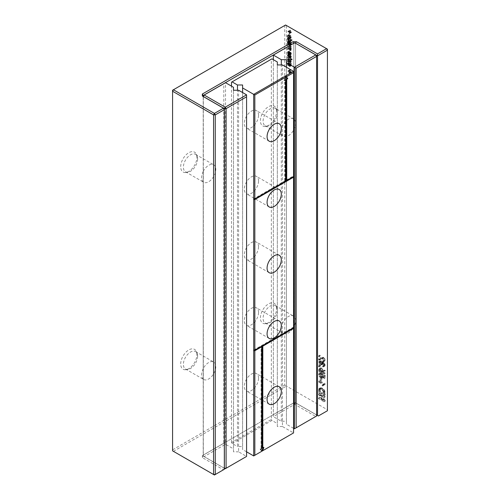 <?xml version="1.0" encoding="UTF-8"?>
<svg xmlns="http://www.w3.org/2000/svg" width="500" height="500" viewBox="0 0 500 500"><rect width="100%" height="100%" fill="white"/><g stroke="black" fill="none" stroke-linecap="round" stroke-linejoin="round"><path stroke-width="0.38" stroke-dasharray="2.5 1.88" d="M284.731 385.1L172.569 449.856L173.425 451.331L286.438 386.087L284.731 385.1L284.731 25.494L285.581 25L286.438 25.494L286.438 386.087L327.431 409.75L327.431 49.162L286.438 25.494L284.731 25.494L172.569 90.25L172.569 450.838L214.419 475L223.469 469.775L202.344 457.581L202.344 455.606L203.2 455.112L203.2 379.188A10.062 5.812 120 0 0 203.631 379.481A10.062 5.812 120 0 0 211.388 376.788A10.062 5.812 120 0 0 215.781 366.656A10.062 5.812 120 0 0 213.7 362.05A10.062 5.812 120 0 0 203.2 368.663L203.2 181.962A10.062 5.812 120 0 0 203.631 182.256A10.062 5.812 120 0 0 211.388 179.562A10.062 5.812 120 0 0 215.781 169.431A10.062 5.812 120 0 0 213.7 164.825A10.062 5.812 120 0 0 203.2 171.438L203.2 95.506M288.994 35.206L289.406 35.1L289.294 34.55L288.656 34.656L288.431 35.425L288.806 36.725L289.869 37.738L291.012 37.944L289.825 38.625L290.219 37.8L289.825 36.55L288.594 35.444L288.594 37.819L287.725 36.319L288.156 35.206L287.519 35.312L287.294 36.081L287.669 37.381L288.731 38.4L289.825 38.625L290.963 37.969L291.356 37.138L290.963 35.894L289.731 34.787L289.731 37.156L288.863 35.663L289.406 35.1L287.856 35.869L288.994 35.206M289.294 34.55L287.519 35.312L289.294 34.55M290.975 44.775L291.356 43.812L290.725 42.263L288.431 40.788L288.756 41.6L288.431 42.569L289.231 44.125L289.881 44.112L290.269 42.481L290.769 42.919L290.487 44.725L291.256 44.469L290.119 45.125L289.913 43.275L287.294 41.444L287.519 44.169L288.094 44.781L288.744 44.769L289.131 43.137L289.781 44.288L289.35 45.381L290.975 44.775M289.606 44.237L288.469 44.894L289.606 44.237M290.8 44.138L289.244 44.819L290.8 44.138M291.356 40.613L290.931 39.475L292.219 40.225L292.219 39.725L288.431 37.538L288.894 38.3L288.431 38.919L288.612 39.725L289.131 40.512L290.65 41.406L291.169 41.225L291.356 40.613L290.219 41.269L289.794 40.138L291.081 40.881L291.081 40.381L287.294 38.194L287.756 38.956L287.294 39.581L287.475 40.381L289.513 42.062L290.219 41.269M288.894 38.3L287.294 39.581L288.894 38.3M290.65 41.406L289.513 42.062L290.65 41.406M291.244 59.044L291.244 58.544L288.431 56.919L288.431 57.419L291.244 59.044L290.106 59.7L290.106 59.2L287.294 57.575L287.294 58.075L290.106 59.7M289.988 55.156L288.875 54.2L288.431 55.006L288.65 56.025L289.294 56.794L288.863 55.25L289.275 54.781L290.156 57.056L291.156 57.406L291.262 56.112L290.594 55.169L290.919 56.481L290.587 56.913L289.988 55.156L288.85 55.812L287.738 54.856L287.294 55.663L288.156 57.45L287.725 55.906L288.137 55.438L289.019 57.713L289.75 58.156L290.156 57.831L289.875 56.238L289.456 55.825L289.781 57.144L289.45 57.575L288.85 55.812M288.875 54.2L287.406 55.094L288.875 54.2M288.988 54.787L287.844 55.444L288.988 54.787M290.887 57.5L289.75 58.156L290.887 57.5M290.819 56.906L289.45 57.575L290.819 56.906M288.988 51.788L290.538 54.381L291.3 54.169L291.262 53.113L290.594 52.169L290.919 53.481L290.587 53.913L289.738 51.669L288.544 51.438L288.65 53.025L289.294 53.794L288.863 52.25L289.275 51.781L288.137 52.438L289.019 54.713L289.75 55.156L290.219 54.431L289.875 53.238L289.456 52.825L289.781 54.138L289.45 54.569L288.188 51.962L287.406 52.094L287.512 53.681L288.156 54.45L287.844 52.444L288.988 51.788M290.887 54.494L289.75 55.156L290.887 54.494M290.819 53.906L289.45 54.569L290.819 53.906M288.875 51.194L287.406 52.094L288.875 51.194M288.431 44.288L288.431 44.787L290.637 46.119L290.919 46.806L290.719 47.263L290.081 47.119L288.431 46.163L288.431 46.662L290.281 47.731L290.919 48.675L290.5 49.144L288.431 48.038L288.431 48.537L291.244 50.169L290.875 49.45L291.356 48.8L291.075 47.556L289.7 48.294L290.219 47.613L289.981 46.75L287.294 44.944L287.294 45.444L289.5 46.775L289.781 47.462L289.581 47.919L288.944 47.775L287.294 46.819L287.294 47.319L289.137 48.388L289.781 49.331L289.363 49.806L287.294 48.7L287.294 49.2L290.106 50.825L289.738 50.106L290.219 49.456L289.7 48.294L291.356 46.956L290.394 45.419L288.431 44.288L287.294 44.944M289.581 47.919L290.725 47.256M290.812 49.044L289.363 49.806L290.812 49.044M290.875 49.45L289.738 50.106L290.875 49.45M291.788 59.356L292.219 59.606L291.788 58.856L291.788 59.356L290.65 60.012L291.081 60.263L291.081 59.763L290.65 59.513L290.65 60.012M291.244 63.094L289.019 61.081L291.244 61.744L291.244 61.212L289.075 59.356L291.244 59.869L291.244 59.356L288.431 58.762L288.431 59.256L290.594 61.106L288.431 60.462L288.431 60.975L291.244 63.612L291.244 63.094L290.106 63.75L287.875 61.737L290.106 62.4L290.106 61.869L287.938 60.012L290.106 60.531L290.106 60.012L287.294 59.419L287.294 59.913L289.456 61.769L287.294 61.119L287.294 61.631L290.106 64.269L290.106 63.75M290.594 63.55L290.819 65.287L289.325 62.688L288.544 62.819L288.65 64.406L289.294 65.175L288.863 63.625L289.275 63.163L290.156 65.431L291.156 65.788L291.262 64.494L290.594 63.55L289.456 64.206L289.781 65.519L289.45 65.95L288.594 63.706L287.738 63.231L287.294 64.044L288.156 65.831L287.725 64.287L288.137 63.819L289.019 66.087L290.019 66.444L290.125 65.15L289.456 64.206M290.819 65.287L289.45 65.95L290.819 65.287M288.875 62.575L287.406 63.475L288.875 62.575M288.988 63.169L287.844 63.825L288.988 63.169M290.887 65.875L289.75 66.531L290.887 65.875M290.056 70.738L289.081 70.175L289.081 70.675L290.056 71.237L290.056 72.362L290.487 72.613L290.487 71.487L291.462 72.05L291.462 71.55L290.487 70.987L290.487 69.862L290.056 69.612L290.056 70.738L288.919 71.394L287.944 70.831L287.944 71.331L288.919 71.894L288.919 73.019L289.35 73.275L289.35 72.144L290.325 72.706L290.325 72.206L289.35 71.644L289.35 70.519L288.919 70.269L288.919 71.394M324.725 358.544L323 357.181L319.225 359.194L319.225 356.163L318.606 355.806L318.606 359.913L319.738 359.925L322.781 358.006L323.612 358.094L324.538 359.856L324.237 360.625L323.456 360.506L323.612 361.312L324.762 361.375L325.156 360.2L324.725 358.544L323.587 359.2L322.506 358.056L321.194 357.962L322.331 357.306L320.363 358.537L320.363 355.506L319.744 355.15L319.744 359.256L320.875 359.269L319.738 359.925L321.644 358.663L322.475 358.75L323.4 360.513L323.1 361.281L324.237 360.625L323.113 361.275L322.319 361.163L322.475 361.969L323.625 362.031L324.019 360.856L323.587 359.2M319.575 359.062L320.694 358.419M322.331 358.225L321.194 358.881L322.331 358.225M324.7 361.413L323.562 362.069L324.7 361.413M320.712 373.375L322.519 374.387L322.837 375.613L322.219 376.406L322.375 377.212L325.156 378.106L325.156 375.244L324.538 374.888L324.538 377.181L323.1 376.75L323.456 375.806L322.962 374.169L321.688 372.887L320.406 372.638L319.094 373.369L318.606 374.538L319.025 376.163L320.15 377.425L319.225 374.894L319.575 374.038L320.506 374.231L321.381 375.044L321.7 376.275L321.081 377.062L321.238 377.869L324.019 378.762L324.019 375.906L323.4 375.55L323.4 377.837L321.962 377.406L322.319 376.463L321.825 374.825L320.55 373.544L319.269 373.294L320.406 372.638L319.744 373.881L320.169 375.506L321.294 376.763L320.363 374.237L320.712 373.375L319.519 374.062L320.712 373.375M322.669 376.238L321.081 377.062L322.669 376.238M321.688 368.062L320.406 367.812L319.094 368.544L318.606 369.712L319.025 371.344L320.15 372.6L319.225 370.075L319.575 369.212L320.506 369.412L321.381 370.219L321.7 371.45L321.081 372.244L321.238 373.044L324.019 373.938L324.019 371.081L323.4 370.725L323.4 373.013L321.962 372.587L322.319 371.637L321.825 370.006L320.55 368.719L319.269 368.469L320.406 367.812L319.744 369.056L320.169 370.681L321.294 371.944L320.363 369.412L320.712 368.556L321.644 368.75L322.519 369.562L322.837 370.794L322.219 371.581L322.375 372.388L325.156 373.281L325.156 370.425L324.538 370.069L324.538 372.356L323.1 371.925L323.456 370.981L322.962 369.344L321.688 368.062L320.55 368.719M320.656 368.581L319.519 369.237L320.656 368.581M322.669 371.413L321.081 372.244L322.669 371.413M319.744 361.906L320.175 363.525L321.294 364.794L321.444 364.169L320.363 362.238L320.675 361.4L322.163 362.269L322.375 363.913L322.994 364.175L323.181 363.25L323.787 363.2L324.538 364.738L324.256 365.444L322.475 366.075L322.625 366.881L323.656 366.831L324.019 365.788L323.344 363.775L322.062 363.019L321.625 363.4L320.3 361.425L319.094 361.331L318.606 362.562L319.037 364.188L320.15 365.45L320.306 364.825L319.225 362.894L319.531 362.056L320.3 362.144L321.025 362.931L321.238 364.569L321.856 364.831L322.044 363.906L322.65 363.856L323.188 364.481L323.169 366.069L324.306 365.406L323.612 365.419L323.769 366.225L324.794 366.175L325.156 365.125L324.481 363.119L323.206 362.362L322.769 362.738L321.438 360.769L320.238 360.675L319.744 361.906L318.606 362.562M320.669 361.4L319.531 362.056L320.669 361.4M323.181 363.25L322.044 363.906L323.181 363.25M324.706 366.231L323.569 366.887L324.706 366.231M323.206 362.362L321.625 363.4L323.206 362.362M320.269 360.656L319.094 361.331L320.269 360.656M320.363 365.513L319.744 365.15L319.744 365.869L320.363 366.225L320.363 365.513L319.225 366.169L318.606 365.812L318.606 366.525L319.225 366.881L319.225 366.169M290.056 30.094L290.056 31.219L289.081 30.656L289.081 31.156L290.056 31.719L290.056 32.844L290.487 33.094L290.487 31.969L291.462 32.531L291.462 32.031L290.487 31.469L290.487 30.344L290.056 30.094L288.919 30.75L288.919 31.875L287.944 31.312L287.944 31.812L288.919 32.375L288.919 33.5L289.35 33.75L289.35 32.625L290.325 33.188L290.325 32.688L289.35 32.125L289.35 31L288.919 30.75M325.156 400.381L320.719 394.481L325.156 397.044L325.156 396.331L319.744 393.2L319.744 393.975L324.181 399.875L319.744 397.312L319.744 398.025L325.156 401.15L325.156 400.381L324.019 401.037L319.581 395.138L324.019 397.7L324.019 396.987L318.606 393.862L318.606 394.631L323.044 400.531L318.606 397.969L318.606 398.681L324.019 401.812L324.019 401.037M320.106 387.962L319.744 391.775L325.156 394.9L324.694 390.438L323.769 389.162L321.388 387.706L318.969 388.625L318.606 392.431L324.019 395.556L323.556 391.094L321.344 388.831L320.25 388.369L318.969 388.625L320.106 387.962M324.438 384.569L325.156 384.281L325.156 383.825L319.744 380.694L319.744 381.413L323.963 383.844L323.162 384.994L323.806 385.363L325.156 384.281L324.019 384.938L324.019 384.481L318.606 381.356L318.606 382.069L322.825 384.506L322.025 385.65L322.669 386.019L324.438 384.569M321.912 377.656L321.294 377.3L321.294 379.625L321.912 379.981L321.912 377.656L320.769 378.319L320.15 377.956L320.15 380.281L320.769 380.637L320.769 378.319M318.375 415.962L296.4 403.275L292.987 403.275L202.344 455.606M327.431 409.75L327.431 410.737M289.731 37.156L288.594 37.819M289.731 34.787L288.594 35.444M290.487 44.725L289.35 45.381M290.269 42.481L289.131 43.137M290.038 43.806L288.9 44.462M288.756 41.6L287.619 42.256M288.431 41.288L287.294 41.944M288.431 40.788L287.294 41.444M290.725 42.263L289.587 42.919M291.238 40.025L290.1 40.681M288.431 38.038L287.294 38.694M288.431 37.538L287.294 38.194M292.219 39.725L291.081 40.381M292.219 40.225L291.081 40.881M290.931 39.475L289.794 40.138M291.244 58.544L290.106 59.2M288.431 57.419L287.294 58.075M288.431 56.919L287.294 57.575M289.738 54.669L288.594 55.331M290.212 56.019L289.069 56.675M290.806 55.981L289.669 56.638M290.487 55.606L289.35 56.262M290.594 55.169L289.456 55.825M289.656 55.688L288.519 56.344M289 55.881L287.863 56.544M289.406 56.356L288.269 57.013M289.294 56.794L288.156 57.45M289 52.881L287.863 53.537M289.406 53.356L288.269 54.013M289.294 53.794L288.156 54.45M289.738 51.669L288.594 52.325M290.212 53.019L289.069 53.675M290.806 52.975L289.669 53.637M290.487 52.606L289.35 53.263M290.594 52.169L289.456 52.825M289.656 52.681L288.519 53.344M288.431 44.787L287.294 45.444M291.244 49.662L290.106 50.325M291.244 50.169L290.106 50.825M288.431 48.537L287.294 49.2M288.431 48.038L287.294 48.7M288.431 46.662L287.294 47.319M288.431 46.163L287.294 46.819M290.637 46.119L289.5 46.775M292.219 59.606L291.081 60.263M291.788 58.856L290.65 59.513M292.219 59.106L291.081 59.763M289.562 61.55L288.425 62.206M291.244 63.612L290.106 64.269M288.431 60.975L287.294 61.631M288.431 60.462L287.294 61.119M290.594 61.106L289.456 61.769M290.031 60.644L288.894 61.3M288.431 59.256L287.294 59.913M288.431 58.762L287.294 59.419M291.244 59.356L290.106 60.012M291.244 59.869L290.106 60.531M289.6 59.494L288.463 60.15M289.075 59.356L287.938 60.012M289.55 59.744L288.406 60.4M291.244 61.212L290.106 61.869M291.244 61.744L290.106 62.4M289.562 61.256L288.425 61.913M289.019 61.081L287.875 61.737M290.487 63.987L289.35 64.644M289.656 64.062L288.519 64.719M289 64.262L287.863 64.919M289.406 64.737L288.269 65.394M289.294 65.175L288.156 65.831M289.738 63.05L288.594 63.706M290.212 64.4L289.069 65.056M290.806 64.356L289.669 65.019M289.081 70.175L287.944 70.831M290.056 69.612L288.919 70.269M290.487 69.862L289.35 70.519M290.487 70.987L289.35 71.644M291.462 71.55L290.325 72.206M291.462 72.05L290.325 72.706M290.487 71.487L289.35 72.144M290.487 72.613L289.35 73.275M290.056 72.362L288.919 73.019M290.056 71.237L288.919 71.894M289.081 70.675L287.944 71.331M323.612 361.312L322.475 361.969M323.456 360.506L322.319 361.163M321.619 358.694L320.481 359.35M319.744 359.256L318.606 359.913M319.744 355.15L318.606 355.806M320.363 355.506L319.225 356.163M321.388 357.894L320.244 358.556M321.294 376.05L320.15 376.706M321.294 376.763L320.15 377.425M323.1 376.75L321.962 377.406M324.538 377.181L323.4 377.837M324.538 374.888L323.4 375.55M325.156 375.244L324.019 375.906M325.156 378.106L324.019 378.762M322.375 377.212L321.238 377.869M323.1 371.925L321.962 372.587M324.538 372.356L323.4 373.013M324.538 370.069L323.4 370.725M325.156 370.425L324.019 371.081M325.156 373.281L324.019 373.938M322.375 372.388L321.238 373.044M321.294 371.225L320.15 371.881M321.294 371.944L320.15 372.6M323.769 366.225L322.625 366.881M323.612 365.419L322.475 366.075M322.994 364.175L321.856 364.831M322.375 363.913L321.238 364.569M321.444 364.169L320.306 364.825M321.294 364.794L320.15 365.45M319.744 365.15L318.606 365.812M320.363 366.225L319.225 366.881M319.744 365.869L318.606 366.525M290.056 31.219L288.919 31.875M290.487 30.344L289.35 31M290.487 31.469L289.35 32.125M291.462 32.031L290.325 32.688M291.462 32.531L290.325 33.188M290.487 31.969L289.35 32.625M290.487 33.094L289.35 33.75M290.056 32.844L288.919 33.5M290.056 31.719L288.919 32.375M289.081 31.156L287.944 31.812M289.081 30.656L287.944 31.312M320.719 394.481L319.581 395.138M325.156 401.15L324.019 401.812M319.744 398.025L318.606 398.681M319.744 397.312L318.606 397.969M324.181 399.875L323.044 400.531M319.744 393.975L318.606 394.631M319.744 393.2L318.606 393.862M325.156 396.331L324.019 396.987M325.156 397.044L324.019 397.7M324.694 390.438L323.556 391.094M325.156 394.9L324.019 395.556M319.744 391.775L318.606 392.431M323.806 385.363L322.669 386.019M323.162 384.994L322.025 385.65M323.963 383.844L322.825 384.506M319.744 381.413L318.606 382.069M319.744 380.694L318.606 381.356M325.156 383.825L324.019 384.481M321.294 377.3L320.15 377.956M321.912 379.981L320.769 380.637M321.294 379.625L320.15 380.281M202.344 457.581L203.2 456.1L203.2 96.494L224.325 108.688L224.325 468.294L223.469 469.775L224.325 469.281L224.325 468.294L203.2 456.1L203.2 455.112L293.837 402.781L295.55 402.781L295.55 43.244L316.613 55.406L316.613 416L294.406 428.819M316.613 414.944L296.4 403.275M292.987 403.275L293.837 402.781L293.95 326.775A10.062 5.812 120 0 0 295.55 320.675A10.062 5.812 120 0 0 293.95 316.413L293.95 326.775M196.9 157.394A11.456 6.619 120 0 0 196.369 154.362A11.456 6.619 120 0 0 183.069 158.763A11.456 6.619 120 0 0 185.906 172.481A11.456 6.619 120 0 0 196.9 157.394M276.606 111.375A11.456 6.619 120 0 0 276.075 108.344A11.456 6.619 120 0 0 262.775 112.744A11.456 6.619 120 0 0 265.613 126.463A11.456 6.619 120 0 0 276.606 111.375M276.606 308.6A11.456 6.619 120 0 0 276.075 305.569A11.456 6.619 120 0 0 262.775 309.969A11.456 6.619 120 0 0 265.613 323.688A11.456 6.619 120 0 0 276.606 308.6M196.9 354.619A11.456 6.619 120 0 0 196.369 351.587A11.456 6.619 120 0 0 183.069 355.988A11.456 6.619 120 0 0 185.906 369.706A11.456 6.619 120 0 0 196.9 354.619M289.575 38.087L290.712 37.431L290.163 37.406L290.163 35.531L290.919 36.894L290.712 37.431L289.025 38.069L289.025 36.194L289.781 37.55L289.575 38.087L289.025 38.069L290.688 37.45M288.55 42.8L288.119 44.3L287.838 42.862L289.688 42.138L288.7 42.881M289.837 42.225L289.456 43.675L288.975 43.3L288.975 42.2L287.838 42.862L289.688 42.138M288.456 44.188L289.594 43.525L288.456 44.188M288.75 41.288L287.725 39.806L287.969 39.337L288.712 39.513L289.525 40.237L289.531 41.494L288.75 41.288L289.894 40.631L289.119 39.919L289.106 38.675L290.663 39.581L290.675 40.831L289.894 40.631M287.725 39.806L289.106 38.675L287.725 39.806M289.781 41.019L290.919 40.362L289.781 41.019M319.225 392.075L319.606 389.212L321.438 388.462L322.494 388.894L324.431 391.2L324.538 393.825L323.4 394.487L319.225 392.075L320.363 391.419L320.75 388.556L319.606 389.212L321.356 389.55L322.669 390.656L323.288 391.856L323.4 394.487M293.556 428.325L286.438 424.212L286.438 421.256L281.312 421.256L273.344 416.656L273.344 414.681L293.837 402.85L293.837 119.094L293.95 316.413M275.244 108.325A10.062 5.812 120 0 0 265.181 114.131A10.062 5.812 120 0 0 265.181 125.756A10.062 5.812 120 0 0 267.675 126.181A10.062 5.812 120 0 0 277.331 112.931A10.062 5.812 120 0 0 276.863 110.269A10.062 5.812 120 0 0 275.244 108.325L293.406 118.806A10.062 5.812 120 0 1 293.837 119.106L293.837 43.244L295.55 43.244L294.694 42.75L273.344 55.075L273.344 414.681M293.95 43.175L295.431 43.175M203.2 96.494L202.344 96M203.2 171.438L203.2 171.581A10.062 5.812 120 0 0 203.2 181.944L203.2 171.581M203.2 368.663L203.2 368.806A10.062 5.812 120 0 0 203.2 379.169L203.2 368.806M293.837 316.331A10.062 5.812 120 0 0 293.406 316.031A10.062 5.812 120 0 0 283.344 321.844A10.062 5.812 120 0 0 283.344 333.462A10.062 5.812 120 0 0 293.837 326.856M293.406 118.806A10.062 5.812 120 0 0 283.344 124.619A10.062 5.812 120 0 0 283.344 136.237A10.062 5.812 120 0 0 293.837 129.631M197.619 158.95A10.062 5.812 120 0 0 197.15 156.287A10.062 5.812 120 0 0 195.538 154.338A10.062 5.812 120 0 0 185.475 160.15A10.062 5.812 120 0 0 185.475 171.775A10.062 5.812 120 0 0 187.963 172.2A10.062 5.812 120 0 0 197.619 158.95M277.331 310.156A10.062 5.812 120 0 0 276.863 307.494A10.062 5.812 120 0 0 275.244 305.544A10.062 5.812 120 0 0 265.181 311.356A10.062 5.812 120 0 0 265.181 322.981A10.062 5.812 120 0 0 267.675 323.406A10.062 5.812 120 0 0 277.331 310.156M197.619 356.175A10.062 5.812 120 0 0 197.15 353.512A10.062 5.812 120 0 0 195.538 351.562A10.062 5.812 120 0 0 185.475 357.375A10.062 5.812 120 0 0 185.475 369A10.062 5.812 120 0 0 187.963 369.425A10.062 5.812 120 0 0 197.619 356.175M290.163 35.531L289.025 36.194M290.663 36.037L289.525 36.694M324.538 393.825L320.363 391.419M293.95 129.55A10.062 5.812 120 0 0 295.55 123.45A10.062 5.812 120 0 0 293.95 119.188M286.438 424.212L286.438 67.237M273.344 59.681L273.344 416.656L294.694 404.331L315.756 416.494L316.613 415.012L295.55 402.85L295.55 43.244M286.438 421.256L286.438 59.681M294.694 404.331L295.55 402.85L293.837 402.85L294.694 404.331M281.312 421.256L281.312 64.938M293.837 119.094L293.837 43.244M246.581 94.85L246.581 456.431L238.612 451.825L238.612 90.25M246.581 456.431L225.231 468.756L204.169 456.594L225.519 444.269L233.487 448.869L233.487 87.287M238.612 451.825L233.487 451.825L233.487 448.869M233.487 451.825L233.487 90.25M224.325 468.231L203.312 456.1L203.312 96.556M204.169 456.594L203.312 456.1L203.312 455.112L223.812 443.281L223.812 83.675L203.312 95.506L203.312 455.112L204.169 456.594M223.812 83.675L225.519 82.688L225.519 444.269L223.812 443.281M253.7 350.094L293.556 327.081L293.556 432.925L282.45 426.519L282.45 64.938M293.556 327.738L293.556 71.35M293.556 432.925L253.7 455.938M246.581 451.825L242.6 449.525L242.6 446.569L237.475 446.569L237.475 90.25M231.494 82.194L271.35 59.188L271.35 419.45L231.494 442.456L232.069 443.444L237.475 446.569M232.069 443.444L271.919 420.438L277.331 423.556L277.331 61.981M282.45 426.519L277.331 426.519L277.331 423.556M277.331 426.519L277.331 64.938M261.794 451.025L260.025 448.994L261.1 448.375L261.1 346.475M262.244 447.719L263.312 447.1L262.987 447.944M286.15 180.15L293.556 175.875L293.556 176.531M285.581 181.137L285.012 180.806L253.7 198.888M285.012 180.806L285.012 79.562M285.581 75.95L283.938 80.188L284.837 79.669M242.6 449.525L242.6 92.55M271.35 59.188L271.919 58.856M271.35 419.45L271.919 420.438M242.6 446.569L242.6 84.987M231.494 442.456L231.494 86.137M260.6 449.325L260.025 448.994M263.881 447.425L263.312 447.1M261.669 448.706L261.1 448.375M284.506 80.512L283.938 80.188M258.538 180.969A10.062 5.812 120 0 0 256.456 176.363A10.062 5.812 120 0 0 246.394 182.175A10.062 5.812 120 0 0 246.394 193.794A10.062 5.812 120 0 0 254.144 191.1A10.062 5.812 120 0 0 258.538 180.969M258.538 246.713A10.062 5.812 120 0 0 256.456 242.106A10.062 5.812 120 0 0 246.394 247.919A10.062 5.812 120 0 0 246.394 259.538A10.062 5.812 120 0 0 254.144 256.844A10.062 5.812 120 0 0 258.538 246.713M258.538 312.456A10.062 5.812 120 0 0 256.456 307.85A10.062 5.812 120 0 0 246.394 313.656A10.062 5.812 120 0 0 246.394 325.281A10.062 5.812 120 0 0 254.144 322.581A10.062 5.812 120 0 0 258.538 312.456M258.538 115.231A10.062 5.812 120 0 0 256.456 110.625A10.062 5.812 120 0 0 246.394 116.431A10.062 5.812 120 0 0 246.394 128.056A10.062 5.812 120 0 0 254.144 125.356A10.062 5.812 120 0 0 258.538 115.231M258.538 378.194A10.062 5.812 120 0 0 256.456 373.587A10.062 5.812 120 0 0 246.394 379.4A10.062 5.812 120 0 0 246.394 391.019A10.062 5.812 120 0 0 254.144 388.325A10.062 5.812 120 0 0 258.538 378.194M288.863 35.663L287.725 36.319M289.088 36.481L287.95 37.138M289.862 34.856L288.719 35.519M290.963 35.894L289.825 36.55M291.356 37.138L290.219 37.8M289.869 37.738L288.731 38.4M288.806 36.725L287.669 37.381M288.431 35.425L287.294 36.081M290.919 43.631L289.781 44.288M290.769 42.919L289.631 43.575M290.387 42.544L289.25 43.2M290.106 43.362L288.969 44.019M289.231 44.125L288.094 44.781M288.656 43.506L287.519 44.169M288.431 42.569L287.294 43.225M288.5 42.006L287.362 42.669M288.837 41.125L287.7 41.781M289.688 41.638L288.55 42.294M290.294 41.988L289.156 42.644M291.05 42.619L289.913 43.275M291.269 43.113L290.131 43.769M291.356 43.812L290.219 44.469M289.887 41.125L288.75 41.788M289.131 40.512L287.987 41.175M288.612 39.725L287.475 40.381M290.325 56.513L289.181 57.175M290.438 56.769L289.3 57.425M290.919 56.481L289.781 57.144M291.012 55.581L289.875 56.238M291.262 56.112L290.125 56.769M291.356 56.775L290.219 57.431M291.3 57.169L290.156 57.831M290.538 57.387L289.4 58.044M290.156 57.056L289.019 57.713M289.887 56.569L288.75 57.225M289.506 55.081L288.369 55.744M288.863 55.25L287.725 55.906M288.65 56.025L287.512 56.688M288.431 55.006L287.294 55.663M289.325 54.312L288.188 54.969M288.863 52.25L287.725 52.906M288.65 53.025L287.512 53.681M288.431 52.006L287.294 52.663M289.325 51.306L288.188 51.962M289.988 52.156L288.85 52.812M290.325 53.513L289.181 54.169M290.438 53.769L289.3 54.425M290.919 53.481L289.781 54.138M291.012 52.581L289.875 53.238M291.262 53.113L290.125 53.769M291.356 53.769L290.219 54.431M291.3 54.169L290.156 54.825M290.538 54.381L289.4 55.044M290.156 54.05L289.019 54.713M289.887 53.569L288.75 54.225M289.506 52.081L288.369 52.737M290.394 45.419L289.256 46.081M291.119 46.094L289.981 46.75M291.356 46.956L290.219 47.613M291.219 48.163L290.081 48.819M291.356 48.8L290.219 49.456M289.906 48.894L288.769 49.55M290.919 48.675L289.781 49.331M290.763 48.144L289.619 48.8M290.281 47.731L289.137 48.388M290.081 47.119L288.944 47.775M290.844 46.431L289.706 47.088M290.225 45.825L289.081 46.481M291.012 63.963L289.875 64.619M291.262 64.494L290.125 65.15M291.356 65.15L290.219 65.806M291.3 65.55L290.156 66.206M290.538 65.763L289.4 66.419M290.156 65.431L289.019 66.087M289.887 64.95L288.75 65.606M289.506 63.463L288.369 64.119M288.863 63.625L287.725 64.287M288.65 64.406L287.512 65.062M288.431 63.388L287.294 64.044M289.325 62.688L288.188 63.344M289.988 63.537L288.85 64.194M290.325 64.894L289.181 65.55M290.438 65.15L289.3 65.806M290.919 64.862L289.781 65.519M323.644 357.4L322.506 358.056M325.156 360.2L324.019 360.856M324.538 359.856L323.4 360.513M324.269 358.819L323.131 359.475M323.612 358.094L322.475 358.75M320.194 359.419L319.056 360.075M323 357.181L321.856 357.837M321.644 373.575L320.506 374.231M320.363 374.237L319.225 374.894M320.594 375.25L319.456 375.913M320.169 375.506L319.025 376.163M319.744 373.881L318.606 374.538M321.688 372.887L320.55 373.544M322.962 374.169L321.825 374.825M323.456 375.806L322.319 376.463M322.837 375.613L321.7 376.275M322.519 374.387L321.381 375.044M322.962 369.344L321.825 370.006M323.456 370.981L322.319 371.637M322.837 370.794L321.7 371.45M322.519 369.562L321.381 370.219M321.644 368.75L320.506 369.412M320.363 369.412L319.225 370.075M320.594 370.431L319.456 371.087M320.169 370.681L319.025 371.344M319.744 369.056L318.606 369.712M320.175 363.525L319.037 364.188M321.438 360.769L320.3 361.425M322.306 361.6L321.169 362.256M323.812 362.5L322.675 363.156M324.481 363.119L323.344 363.775M324.975 364.069L323.837 364.725M325.156 365.125L324.019 365.788M324.538 364.738L323.4 365.394M324.325 363.819L323.188 364.481M322.987 364.044L321.85 364.7M322.444 363.375L321.306 364.031M322.163 362.269L321.025 362.931M321.444 361.488L320.3 362.144M320.363 362.238L319.225 362.894M320.619 363.256L319.475 363.913M319.837 388.556L318.7 389.212M321.388 387.706L320.25 388.369M322.481 388.169L321.344 388.831M323.769 389.162L322.631 389.819M325.081 391.581L323.944 392.238M325.156 392.744L324.019 393.4M319.744 389.513L318.606 390.169M323.506 384.344L322.369 385M290.919 36.894L289.781 37.55M288.863 42.731L287.725 43.388M288.975 43.3L287.838 43.963M289.256 43.637L288.119 44.3M289.681 43.075L288.538 43.731M289.119 39.919L287.981 40.581M289.856 38.856L288.712 39.513M290.663 39.581L289.525 40.237M320.363 389.981L319.225 390.637M320.462 388.994L319.325 389.65M321.438 388.462L320.3 389.119M322.494 388.894L321.356 389.55M323.812 390L322.669 390.656M324.431 391.2L323.288 391.856M324.538 392.413L323.4 393.075M287.931 35.806L289.069 35.15M287.619 35.244L288.756 34.581M289.906 45.4L291.044 44.744M289.625 44.825L290.763 44.162M288.65 44.844L289.794 44.181M289.9 41.994L291.038 41.337M287.531 39.025L288.669 38.363M289.65 57.587L290.788 56.931M289.962 58.106L291.1 57.45M287.881 55.419L289.019 54.763M287.581 54.906L288.719 54.25M287.881 52.419L289.019 51.762M287.581 51.9L288.719 51.244M289.65 54.588L290.788 53.931M289.962 55.106L291.1 54.45M289.95 50.044L291.087 49.387M289.594 49.769L290.731 49.112M289.962 66.487L291.1 65.825M287.881 63.8L289.019 63.144M287.581 63.281L288.719 62.625M289.65 65.969L290.788 65.306M321.419 376.975L322.556 376.312M321.419 372.15L322.556 371.494M321.9 363.081L323.044 362.425M322.163 363.794L323.3 363.137M319.181 388.45L320.319 387.794M323.481 385.1L324.625 384.444M197.15 156.287L196.369 154.362M187.963 172.2L185.906 172.481M276.863 110.269L276.075 108.344M267.675 126.181L265.613 126.463M276.863 307.494L276.075 305.569M267.675 323.406L265.613 323.688M197.15 353.512L196.369 351.587M187.963 369.425L185.906 369.706M287.994 42.694L289.131 42.031M288.356 44.319L289.494 43.663M287.931 39.35L289.075 38.694M289.581 41.469L290.719 40.812M265.181 125.756L283.344 136.237M265.181 322.981L283.344 333.462M275.244 305.544L293.406 316.031M185.475 369L203.631 379.481M195.538 351.562L213.7 362.05M185.475 171.775L203.631 182.256M195.538 154.338L213.7 164.825M279.231 386.737L256.456 373.587M269.163 404.169L246.394 391.019M279.231 189.513L256.456 176.363M269.163 206.944L246.394 193.794M279.231 255.256L256.456 242.106M269.163 272.688L246.394 259.538M279.231 320.994L256.456 307.85M269.163 338.425L246.394 325.281M279.231 123.769L256.456 110.625M269.163 141.2L246.394 128.056"/><path stroke-width="0.75" d="M317.525 53.894L317.525 55.862L327.431 50.144L326.575 48.669L317.525 53.894L296.4 41.7L292.987 41.7L202.344 94.025L202.344 96L223.469 108.194L214.419 113.419L173.425 89.756L285.581 25L327.431 49.162L327.431 410.737L318.375 415.962L317.525 415.469L317.525 55.862L295.55 43.244M172.569 450.838L213.562 474.506L213.562 114.9L215.269 114.9L224.325 109.675L224.325 108.688L223.469 108.194L224.325 109.675L224.325 469.281L215.269 474.506L215.269 114.9L214.419 113.419L213.562 114.9L172.569 91.231L172.569 450.838M214.419 475L213.562 474.506L215.269 474.506L214.419 475M317.525 415.469L316.613 414.944M295.431 43.175L296.4 41.7M203.2 96.494L203.2 95.506L293.837 43.175L292.987 41.7M173.425 89.756L172.569 90.25L172.569 91.231L173.425 89.756M202.344 94.025L203.2 95.506M294.406 428.819L296.119 427.831L296.119 68.225L286.438 62.638L286.438 59.681L281.312 59.681L273.344 55.075L294.694 42.75L315.756 54.913L294.406 67.237L294.406 428.819L293.556 428.325M286.438 67.237L286.438 62.638M296.119 68.225L316.613 56.394L316.613 55.406L315.756 54.913L316.613 56.394L316.613 416L296.119 427.831M281.312 64.938L281.312 59.681M273.344 59.681L273.344 55.075M246.581 94.85L238.612 90.25L233.487 90.25L233.487 87.287L225.519 82.688L204.169 95.013L203.312 96.494L224.381 108.656L226.088 108.656L246.581 96.819L246.581 94.85L225.231 107.175L204.169 95.013L203.312 95.506L203.312 96.556M224.325 468.231L225.231 468.756L246.581 456.431L246.581 96.819M226.088 468.263L226.088 108.656L225.231 107.175L224.381 108.656L224.381 468.263L226.088 468.263M246.581 451.825L253.7 455.938L261.913 451.194L260.6 449.325L261.669 448.706L261.669 346.806L261.1 346.475L253.7 350.75L253.7 350.094L254.838 350.094L293.556 327.738L293.556 328.394L262.812 346.144L262.812 448.044L263.881 447.425L262.569 450.812L261.669 451.331M253.7 350.094L253.7 199.544L293.556 176.531L293.556 72.663L286.481 76.744L285.581 75.95L253.7 94.356L242.6 87.944L242.6 84.987L237.475 84.987L232.069 81.869L271.919 58.856L277.331 61.981L277.331 64.938L282.45 64.938L293.556 71.35L285.581 75.95L287.225 78.288L286.15 78.906L286.15 180.15L286.725 180.481L293.556 176.531L293.556 327.738L262.244 345.819L262.244 447.719L262.812 448.044M262.569 450.812L293.556 432.925L293.556 328.394M262.987 447.944L261.794 451.025M293.556 71.35L293.556 72.663M284.837 79.669L285.581 79.894L285.581 181.137L254.838 198.888L253.7 198.888L253.7 94.356L254.838 95.013L285.825 77.125L285.581 75.95M254.838 350.094L254.838 199.544L253.7 199.544L253.7 198.888M253.7 455.938L253.7 350.75L254.838 350.75L261.669 346.806M242.6 92.55L242.6 87.944M237.475 90.25L237.475 84.987M231.494 86.137L231.494 82.194L232.069 81.869M281.312 391.344A10.062 5.812 120 0 0 279.231 386.737A10.062 5.812 120 0 0 269.163 392.55A10.062 5.812 120 0 0 269.163 404.169A10.062 5.812 120 0 0 276.919 401.475A10.062 5.812 120 0 0 281.312 391.344M262.812 346.144L262.244 345.819M254.838 199.544L293.556 177.194M281.312 194.119A10.062 5.812 120 0 0 279.231 189.513A10.062 5.812 120 0 0 269.163 195.325A10.062 5.812 120 0 0 269.163 206.944A10.062 5.812 120 0 0 276.919 204.25A10.062 5.812 120 0 0 281.312 194.119M281.312 259.862A10.062 5.812 120 0 0 279.231 255.256A10.062 5.812 120 0 0 269.163 261.062A10.062 5.812 120 0 0 269.163 272.688A10.062 5.812 120 0 0 276.919 269.988A10.062 5.812 120 0 0 281.312 259.862M281.312 325.6A10.062 5.812 120 0 0 279.231 320.994A10.062 5.812 120 0 0 269.163 326.806A10.062 5.812 120 0 0 269.163 338.425A10.062 5.812 120 0 0 276.919 335.731A10.062 5.812 120 0 0 281.312 325.6M286.725 180.481L286.725 79.237L287.794 78.619L286.481 76.744M285.825 77.125L284.506 80.512L285.581 79.894M287.794 78.619L287.225 78.288M286.725 79.237L286.15 78.906M254.838 455.275L254.838 350.75M254.838 198.888L254.838 95.013M281.312 128.375A10.062 5.812 120 0 0 279.231 123.769A10.062 5.812 120 0 0 269.163 129.581A10.062 5.812 120 0 0 269.163 141.2A10.062 5.812 120 0 0 276.919 138.506A10.062 5.812 120 0 0 281.312 128.375"/></g></svg>
